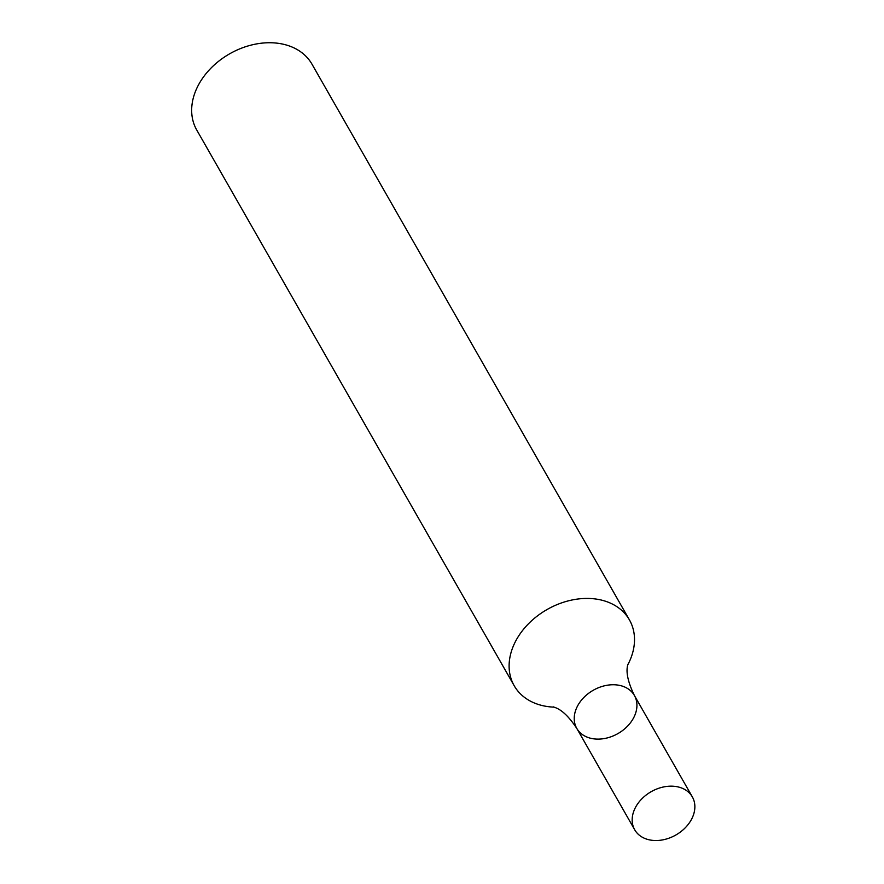 <?xml version="1.0" encoding="UTF-8"?>
<svg xmlns="http://www.w3.org/2000/svg" width="884" height="884" viewBox="0 0 884 884"><rect width="100%" height="100%" fill="white"/><g stroke="black" fill="none" stroke-linecap="round" stroke-linejoin="round"><path stroke-width="1.33" d="M627.596 665.177A66.355 49.858 150.3 0 0 628.833 662.768A66.355 49.858 150.3 0 0 629.43 619.894L311.997 64.201A66.355 49.858 150.3 0 0 255.111 44.2A66.355 49.858 150.3 0 0 197.342 87.151A66.355 49.858 150.3 0 0 196.745 130.025L514.19 685.73A66.355 49.858 150.3 0 0 554.124 707.145M629.43 619.894A66.355 49.858 150.3 0 0 572.545 599.893A66.355 49.858 150.3 0 0 514.786 642.856A66.355 49.858 150.3 0 0 514.19 685.73M634.093 716.913A33.183 24.929 -29.7 0 1 605.22 738.383A33.183 24.929 -29.7 0 1 576.777 728.394A33.183 24.929 -29.7 0 1 593.219 690.282A33.183 24.929 -29.7 0 1 634.392 695.476A33.183 24.929 -29.7 0 1 634.093 716.913M634.712 829.8A33.183 24.929 -29.7 0 1 651.154 791.699A33.183 24.929 -29.7 0 1 692.327 796.882A33.183 24.929 -29.7 0 1 692.028 818.319A33.183 24.929 -29.7 0 1 663.144 839.8A33.183 24.929 -29.7 0 1 634.712 829.8L576.777 728.394A33.183 24.929 -29.7 0 1 593.219 690.282A33.183 24.929 -29.7 0 1 634.392 695.476C628.358 683.034 626.038 673.265 627.441 666.182L627.817 664.249M576.777 728.394C569.13 716.869 561.893 709.907 555.075 707.52L553.218 706.857M692.327 796.882L634.392 695.476"/></g></svg>
